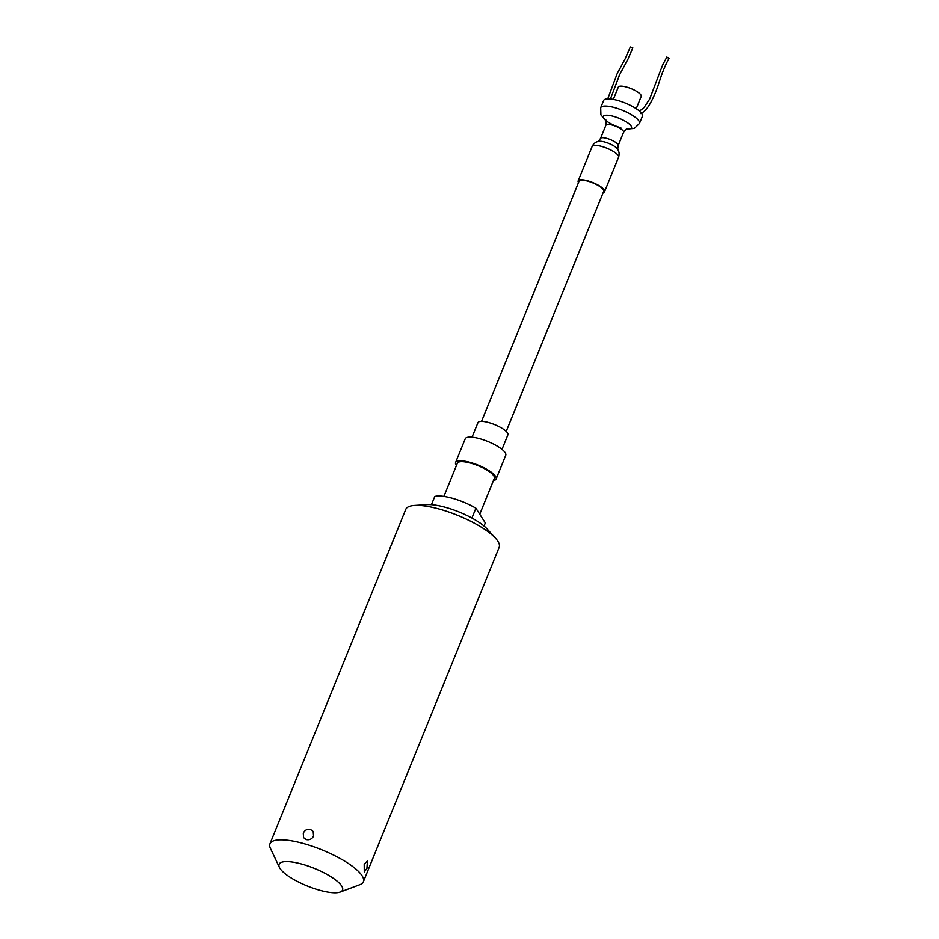 <?xml version="1.0" encoding="UTF-8"?>
<svg xmlns="http://www.w3.org/2000/svg" width="939" height="939" viewBox="0 0 939 939"><rect width="100%" height="100%" fill="white"/><g stroke="black" fill="none" stroke-linecap="round" stroke-linejoin="round"><path stroke-width="1.41" d="M366.938 868.493L367.407 860.934L364.203 864.197L364.273 871.908L366.938 868.493M414.639 505.44L427.28 504.654A37.231 10.317 22.1 0 1 446.283 507.565A37.231 10.317 22.1 0 1 487.048 528.915L495.557 538.293A50.413 13.968 -157.9 0 0 440.368 509.372A50.413 13.968 -157.9 0 0 414.639 505.44A50.413 13.968 -157.9 0 0 405.765 509.372L269.963 843.821A50.413 13.968 -157.9 0 0 270.432 848.363L279.411 867.378A34.238 9.484 -157.9 0 0 319.037 890.055A34.238 9.484 -157.9 0 0 340.164 892.05A34.238 9.484 -157.9 0 0 334.965 879.456A34.238 9.484 -157.9 0 0 302.604 864.303A34.238 9.484 -157.9 0 0 279.411 867.378M340.164 892.05L359.872 884.679A50.413 13.968 -157.9 0 0 363.37 881.756A50.413 13.968 -157.9 0 0 304.565 843.832A50.413 13.968 -157.9 0 0 269.963 843.821M613.308 99.381L618.296 87.092A12.36 3.427 22.1 0 1 626.783 87.092A12.36 3.427 22.1 0 1 641.208 96.388L636.219 108.689M603.613 100.496A20.928 5.798 22.1 0 1 617.979 100.496A20.928 5.798 22.1 0 1 642.393 116.248L639.459 123.455A20.928 5.798 -157.9 0 0 615.057 107.703A20.928 5.798 -157.9 0 0 600.69 107.703L603.613 100.496M610.42 98.959L619.54 74.885L628.168 58.734L632.816 47.842L630.339 47.103M666.936 57.079L669.038 58.511C665.575 64.204 661.854 73.418 657.887 86.153C651.995 102.41 646.208 111.541 640.527 113.549M603.178 192.589A14.261 3.956 -157.9 0 0 604.587 191.638A14.261 3.956 -157.9 0 0 587.943 180.898A14.261 3.956 -157.9 0 0 578.154 180.898A14.261 3.956 -157.9 0 0 578.506 182.577M592.122 146.496A14.261 3.956 -157.9 0 1 601.911 146.507A14.261 3.956 -157.9 0 1 618.555 157.236C619.646 153.996 619.153 151.109 617.099 148.573A10.787 2.993 -157.9 0 0 605.056 142.118A10.787 2.993 -157.9 0 0 599.211 141.308C595.96 141.695 593.601 143.421 592.122 146.496L578.154 180.898M618.026 145.815A9.519 2.641 -157.9 0 0 618.132 145.651A9.519 2.641 -157.9 0 0 618.155 145.615A9.519 2.641 -157.9 0 0 607.052 138.456A9.519 2.641 -157.9 0 0 600.514 138.456A9.519 2.641 -157.9 0 0 600.502 138.491A9.519 2.641 -157.9 0 0 600.467 138.679M481.543 421.365L579.034 181.262A13.31 3.686 22.1 0 1 588.178 181.262A13.31 3.686 22.1 0 1 603.707 191.274L506.215 431.388M472.035 437.187L477.939 422.644A16.174 4.484 22.1 0 1 489.031 422.644A16.174 4.484 22.1 0 1 507.905 434.816L502.001 449.347M443.877 496.426L457.352 463.244A19.977 5.54 22.1 0 1 471.061 463.244A19.977 5.54 22.1 0 1 494.36 478.28L479.747 514.243M456.413 465.533A21.879 6.068 22.1 0 1 455.579 462.528A21.879 6.068 22.1 0 1 470.603 462.528A21.879 6.068 22.1 0 1 496.121 478.996A21.879 6.068 22.1 0 1 493.433 480.568M455.579 462.528L465.216 438.818A21.879 6.068 22.1 0 1 480.228 438.83A21.879 6.068 22.1 0 1 505.745 455.286L496.121 478.996M431.447 504.701L434.78 496.485A30.06 8.334 22.1 0 1 475.909 508.222L485.299 522.929L484.031 526.051M475.909 508.222L471.918 518.046M306.29 839.595L303.567 837.635L303.285 833.163C304.811 830.123 307.194 828.879 310.41 829.43L313.192 831.485L313.567 836.097C311.983 839.055 309.553 840.217 306.29 839.595M363.37 881.756L499.172 547.296A50.413 13.968 -157.9 0 0 495.557 538.293M627.229 128.866L627.24 128.866C627.229 128.056 626.008 129.195 623.566 132.282A9.519 2.641 -157.9 0 0 612.463 125.122A9.519 2.641 -157.9 0 0 605.937 125.122L600.514 138.456M626.771 129.007A15.224 4.214 -157.9 0 0 629.928 124.641A15.224 4.214 -157.9 0 0 613.754 116.413A15.224 4.214 -157.9 0 0 603.671 118.173A15.224 4.214 -157.9 0 0 620.832 127.798M618.132 145.651L617.674 149.63M600.69 107.703L600.913 114.863L605.984 120.673M639.459 123.455L634.318 128.432L626.63 129.054M605.678 120.122C606.254 119.558 606.336 121.225 605.937 125.122M623.566 132.282L618.155 145.615M600.502 138.491L598.061 141.66M618.555 157.236L604.587 191.638M639.447 111.119L643.861 107.727L649.612 99.123L662.676 64.897L666.901 56.927M607.733 98.841L617.04 73.923L625.397 58.324L630.304 46.95"/></g></svg>
